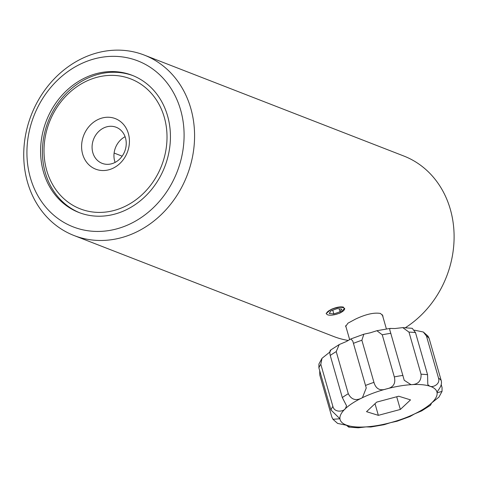 <?xml version="1.0" encoding="UTF-8"?>
<svg xmlns="http://www.w3.org/2000/svg" width="478" height="478" viewBox="0 0 478 478"><rect width="100%" height="100%" fill="white"/><g stroke="black" fill="none" stroke-linecap="round" stroke-linejoin="round"><path stroke-width="0.72" d="M326.104 313.58L330.961 309.505C336.148 307.223 340.342 306.44 343.557 307.145M122.147 156.175L114.111 153.044M346.09 327.197L345.642 326.474L347.966 323.17L355.566 319.077C365.861 314.213 374.166 312.343 380.494 313.46L382.866 315.797L382.98 317.045M124.627 210.559A73.576 63.508 -68.7 0 0 170.305 141.195A73.576 63.508 -68.7 0 0 132.179 75.315A73.576 63.508 -68.7 0 0 86.393 77.221A73.576 63.508 -68.7 0 0 40.714 146.585A73.576 63.508 -68.7 0 0 78.846 212.465A73.576 63.508 -68.7 0 0 124.627 210.559M74.066 235.54A96.813 83.566 -68.7 0 0 134.312 233.031A96.813 83.566 -68.7 0 0 194.415 141.763A96.813 83.566 -68.7 0 0 144.248 55.078A96.813 83.566 -68.7 0 0 84.003 57.581A96.813 83.566 -68.7 0 0 23.9 148.855A96.813 83.566 -68.7 0 0 74.066 235.54L333.596 336.464A96.813 83.566 -68.7 0 0 348.331 340.467M344.716 308.244L340.073 313.054L334.97 314.626M82.371 63.18A89.069 76.88 -68.7 0 0 30.407 177.858A89.069 76.88 -68.7 0 0 128.654 224.594A89.069 76.88 -68.7 0 0 180.612 109.922A89.069 76.88 -68.7 0 0 82.371 63.18M405.422 327.675A96.813 83.566 -68.7 0 0 454.1 235.779A96.813 83.566 -68.7 0 0 403.773 156.001L144.248 55.078M104.957 117.439A27.109 23.398 111.3 0 1 129.424 140.634A27.109 23.398 111.3 0 1 106.062 170.341A27.109 23.398 111.3 0 1 81.601 147.146A27.109 23.398 111.3 0 1 104.957 117.439M109.552 164.199A19.365 16.712 -68.7 0 0 125.899 147.218A19.365 16.712 -68.7 0 0 116.172 127.262A19.365 16.712 -68.7 0 0 108.763 126.413A19.365 16.712 -68.7 0 0 92.415 143.394A19.365 16.712 -68.7 0 0 102.137 163.351A19.365 16.712 -68.7 0 0 109.552 164.199M104.09 75.877A69.704 60.168 -68.7 0 0 44.024 152.267A69.704 60.168 -68.7 0 0 106.935 211.903A69.704 60.168 -68.7 0 0 167.001 135.513A69.704 60.168 -68.7 0 0 104.09 75.877M79.76 212.812A73.576 63.508 111.3 0 1 43.809 136.78A73.576 63.508 111.3 0 1 105.835 72.805A73.576 63.508 111.3 0 1 133.087 75.679M115.096 162.412A19.365 16.712 111.3 0 1 125.087 136.708M322.011 358.303L329.318 352.477C332.437 349.304 328.733 348.952 330.238 355.453L342.314 397.559L346.544 405.774L345.415 408.624C343.413 411.719 334.445 412.908 332.885 406.414L320.81 364.308L322.011 358.303L318.922 364.009L318.892 367.887L330.967 409.993L339.954 418.794L332.939 419.272L337.617 423.406L347.512 425.48L349.173 426.687L348.707 427.111L346.664 425.438M348.707 427.111L358.189 427.804L366.052 426.89L370.868 426.997L384.049 424.709L390.616 422.642L397.099 421.22L410.052 416.493L414.623 413.876L421.727 410.865L430.517 405.242L431.634 402.942L438.941 397.122L442.025 391.41L437.095 392.773C436.378 391.464 442.909 386.559 441.182 380.464L429.107 338.358L428.013 336.154L423.329 332.013L426.448 336.004L438.523 378.116C440.596 384.449 432.351 387.903 429.537 386.087L427.798 384.605L427.571 374.716L415.502 332.61L412.245 328.314L402.763 327.615L408.977 332.114L421.052 374.22C421.399 381.068 418.047 384.551 410.996 384.676L404.227 380.273L389.701 329.599L390.084 328.422L394.9 328.535L402.763 327.615M382.251 334.797L394.326 376.909C395.915 383.565 393.286 387.574 386.433 388.925C380.034 391.129 375.869 388.943 373.945 382.37L361.876 340.258L363.854 334.206L370.33 332.784L376.903 330.71L382.251 334.797A58.089 19.389 164 0 1 390.89 333.303M353.433 343.341L366.25 387.993L362.426 397.69C356.146 401.144 351.438 399.817 348.295 393.717L336.225 351.605L339.225 344.554L346.329 341.543L350.9 338.926L352.806 341.101L353.433 343.341A58.089 19.389 164 0 1 361.876 340.258M332.939 419.272L331.846 417.067L319.77 374.955L319.728 370.797M441.224 384.629L442.06 387.539L442.025 391.41M410.524 399.889L398.706 396.22L376.7 402.118L366.524 411.678L378.343 415.346L400.349 409.449L410.524 399.889M414.408 330.167L423.329 332.013M396.704 396.758L400.349 409.449M375.009 403.707L378.343 415.346M333.202 308.758A9.291 3.101 164 0 0 327.466 314.733A9.291 3.101 164 0 0 337.838 313.795A9.291 3.101 164 0 0 344.178 309.941A9.291 3.101 164 0 0 341.878 307.408A9.291 3.101 164 0 0 333.202 308.758M329.258 313.46L333.835 313.944L340.097 311.764L341.776 309.099L337.199 308.615L330.937 310.796L329.258 313.46M339.255 308.836L340.097 311.764M332.754 310.162L333.835 313.944M441.182 380.464A58.089 19.389 164 0 0 438.523 378.116M437.095 392.773A50.345 16.808 164 0 0 429.537 386.087A50.345 16.808 164 0 0 410.996 384.676A50.345 16.808 164 0 0 386.433 388.925A50.345 16.808 164 0 0 362.426 397.69A50.345 16.808 164 0 0 345.415 408.624A50.345 16.808 164 0 0 339.954 418.794A50.345 16.808 164 0 0 347.512 425.48A50.345 16.808 164 0 0 366.052 426.89A50.345 16.808 164 0 0 390.616 422.642A50.345 16.808 164 0 0 414.623 413.876A50.345 16.808 164 0 0 431.634 402.942A50.345 16.808 164 0 0 437.095 392.773M427.571 374.716A58.089 19.389 164 0 0 421.052 374.22M415.502 332.61A58.089 19.389 164 0 0 408.977 332.114M402.966 375.415A58.089 19.389 164 0 0 394.326 376.909M373.945 382.37A58.089 19.389 164 0 0 365.509 385.447M348.295 393.717A58.089 19.389 164 0 0 342.314 397.559M336.225 351.605A58.089 19.389 164 0 0 330.238 355.453M332.885 406.414A58.089 19.389 164 0 0 330.967 409.993M320.81 364.308A58.089 19.389 164 0 0 318.892 367.887M429.107 338.358A58.089 19.389 164 0 0 426.448 336.004M382.322 314.739L386.391 328.93M390.084 328.422L376.903 330.71M363.854 334.206L350.9 338.926M339.225 344.554L330.435 350.183M345.654 325.679L349.657 339.637M366.244 387.993L365.975 387.049M353.015 341.848L352.8 341.101M344.178 309.941L344.692 309.129"/></g></svg>

